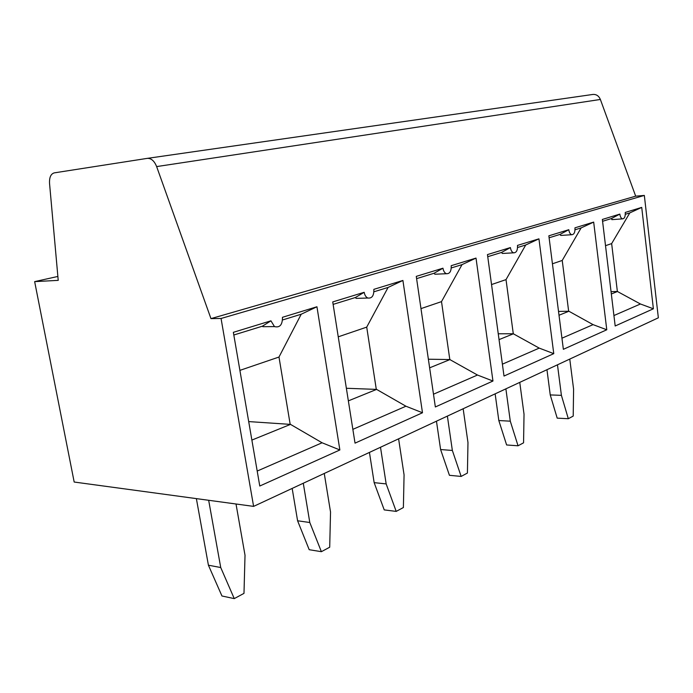 <?xml version="1.0" encoding="UTF-8"?>
<svg xmlns="http://www.w3.org/2000/svg" width="693" height="693" viewBox="0 0 693 693"><rect width="100%" height="100%" fill="white"/><g stroke="black" fill="none" stroke-linecap="round" stroke-linejoin="round"><path stroke-width="1.04" d="M34.65 281.627L74.177 482.033L253.603 506.384L658.35 317.81L644.334 195.426L635.68 196.171L600.372 99.463C598.839 95.903 596.361 94.222 592.931 94.439L147.228 158.376L54.279 172.869C50.84 173.874 49.264 177.382 49.541 183.394L58.221 280.362L34.65 281.627L57.874 276.446M538.937 238.842L553.768 353.647L504.01 376.048L487.456 254.591L510.403 247.574C510.888 250.494 511.971 252.243 513.652 252.832C516.432 252.772 517.714 250.294 517.498 245.4L538.937 238.842L525.718 244.993L506.02 279.617L491.545 284.554M398.596 438.825L404.071 474.87L403.387 507.536L396.205 511.399L384.225 509.901L374.151 482.64L369.438 452.416M380.5 447.262L386.166 483.913L374.151 482.64M339.865 449.965L259.771 486.027L233.359 332.319L270.946 320.824L274.48 326.602C279.842 327.893 282.501 324.8 282.458 317.299L316.944 306.756L339.865 449.965L322.08 442.775L257.198 471.058M422.487 412.759L355.033 443.139L332.735 301.923L364.18 292.299C364.709 295.218 365.93 297.132 367.836 298.033C372.02 298.544 374.021 295.642 373.848 289.345L402.91 280.457L422.487 412.759L405.933 406.219L352.85 429.357M492.957 381.029L435.351 406.964L416.268 276.368L442.957 268.2C443.477 271.162 444.646 272.999 446.465 273.718C449.826 273.848 451.403 271.171 451.195 265.688L476.013 258.091L492.957 381.029L477.477 375.034L449.809 359.554L441.51 301.62L420.98 308.619M253.603 506.384L221.058 318.477L644.334 195.426M606.773 329.773L563.366 349.324L548.856 235.811L568.788 229.712C569.239 232.562 570.235 234.225 571.768 234.719C574.107 234.546 575.173 232.25 574.965 227.824L593.676 222.098L606.773 329.773L593.069 324.636L561.945 338.21M641.727 207.398L653.386 308.783L615.185 325.987L602.356 219.447L619.828 214.102C620.244 216.857 621.153 218.442 622.548 218.867C624.549 218.642 625.45 216.493 625.251 212.439L641.727 207.398L629.807 212.898L611.65 243.598L605.509 245.686M510.403 247.574L501.567 252.443L487.742 256.705M525.718 244.993L517.576 247.505M501.567 252.443L502.312 253.465L503.404 253.404M553.768 353.647L539.223 348.111L513.288 333.766L506.02 279.617M442.957 268.2L434.095 273.241L434.866 274.229L436.451 274.159M476.013 258.091L462.032 264.631L451.282 267.948M434.095 273.241L416.597 278.638M462.032 264.631L441.51 301.62M653.386 308.783L640.436 303.993L617.368 291.467L611.65 243.598M640.436 303.993L613.929 315.549M619.828 214.102L611.243 218.616L602.572 221.292M611.243 218.616L612.413 219.603M629.807 212.898L625.32 214.276M617.368 291.467L611.044 291.649M617.602 291.441L611.33 293.988M463.158 408.749L467.974 442.567L467.411 473.05L461.148 476.429L449.428 475.303L440.601 449.54L436.46 421.188M447.383 416.103L452.356 450.459L440.601 449.54M452.356 450.459L461.148 476.429M386.166 483.913L396.205 511.399M450.078 359.528L429.634 367.836M449.809 359.554L428.378 359.217M477.477 375.034L433.489 394.204M221.058 318.477L210.967 318.624L635.68 196.171M210.967 318.624L156.635 166.589C154.366 160.975 151.273 158.229 147.366 158.359L592.931 94.439M539.223 348.111L502.39 364.171M513.539 333.74L499.047 339.631M513.288 333.766L498.25 333.792M593.676 222.098L581.132 227.902L562.231 260.447L552.434 263.79M593.069 324.636L568.892 311.235L559.008 315.254M568.892 311.235L558.523 311.426M568.788 229.712L560.057 234.399L560.732 235.438L561.512 235.386M560.057 234.399L549.107 237.777M581.132 227.902L575.034 229.781M519.759 382.38L524.029 414.232L523.561 442.818L518.043 445.79L506.618 444.967L498.821 420.538L495.14 393.849M505.881 388.851L510.291 421.179L518.043 445.79M568.65 311.261L562.231 260.447M569.767 359.078L573.596 389.18L573.206 416.086L568.312 418.719L557.189 418.139L550.242 394.923L546.959 369.707M557.475 364.813L561.408 395.348L568.312 418.719M561.408 395.348L550.242 394.923M510.291 421.179L498.821 420.538M402.91 280.457L388.097 287.43L366.718 327.122L338.245 336.833M405.933 406.219L376.594 389.397L348.354 400.875M376.594 389.397L346.37 388.271M364.18 292.299L355.396 297.514L356.098 298.371L358.532 298.302M355.396 297.514L333.125 304.383M388.097 287.43L373.951 291.788M324.263 473.466L330.535 512.032L329.703 547.219L321.387 551.689L309.199 549.705L297.592 520.781L292.169 488.418M303.283 483.238L309.797 522.513L321.387 551.689M376.308 389.423L366.718 327.122M316.944 306.756L301.212 314.224L278.984 357.042L239.899 370.374M322.08 442.775L290.497 424.385L251.88 440.081M290.497 424.385L248.7 421.587M270.946 320.824L262.413 326.186L262.829 326.689L266.805 326.663M262.413 326.186L233.818 335.005M301.212 314.224L282.571 319.967M236.018 504.002L245.019 555.258L243.988 593.373L234.26 598.613L221.951 595.989L208.411 565.202L196.37 498.613M208.671 500.285L220.729 567.532L234.26 598.613M290.194 424.419L278.984 357.042M309.797 522.513L297.592 520.781M220.729 567.532L208.411 565.202M156.635 166.589L600.372 99.463M513.652 252.832L502.312 253.465M446.465 273.718L434.866 274.229M622.548 218.867L611.832 219.646M571.768 234.719L560.732 235.438M367.836 298.033L356.098 298.371M274.48 326.602L262.829 326.689"/></g></svg>

